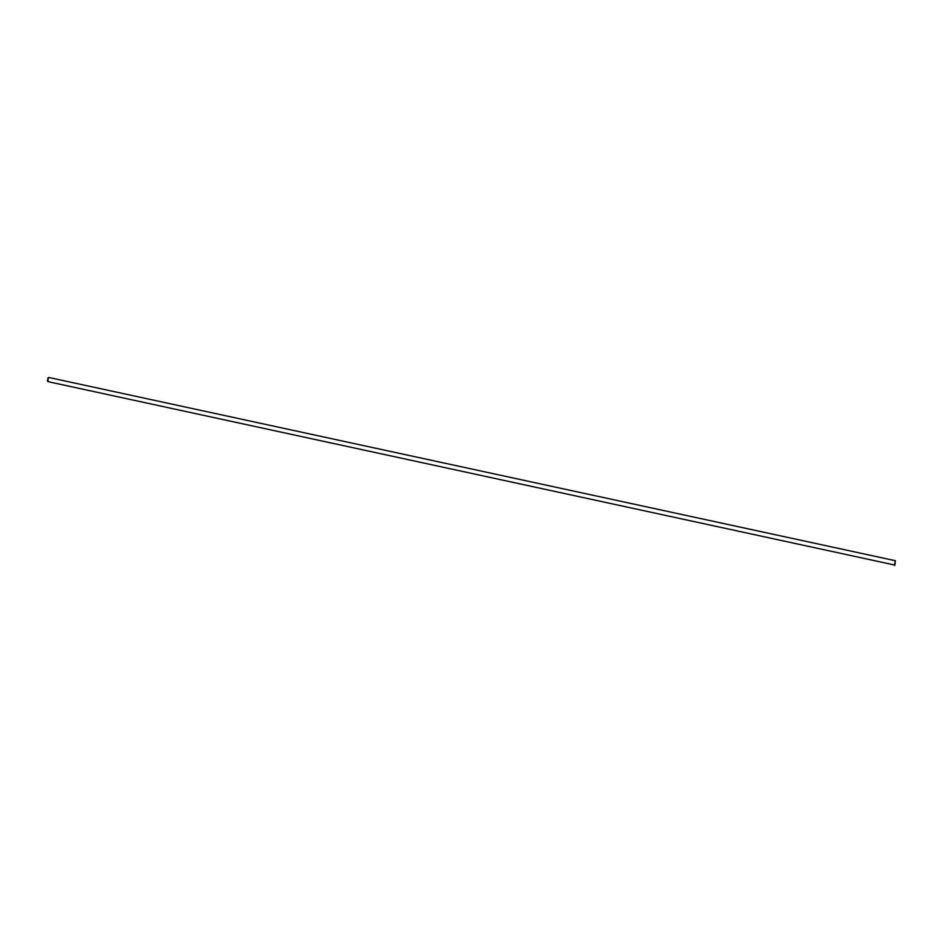 <?xml version="1.0" encoding="UTF-8"?>
<svg xmlns="http://www.w3.org/2000/svg" width="943" height="943" viewBox="0 0 943 943"><rect width="100%" height="100%" fill="white"/><g stroke="black" fill="none" stroke-linecap="round" stroke-linejoin="round"><path stroke-width="1.41" d="M894.259 565.446L895.39 560.684L894.919 565.057M894.99 565.105L48.258 381.703M47.398 380.948L48.058 377.931M49.142 377.601L48.246 377.742L48.022 381.691M48.93 377.506L895.284 560.696"/></g></svg>
